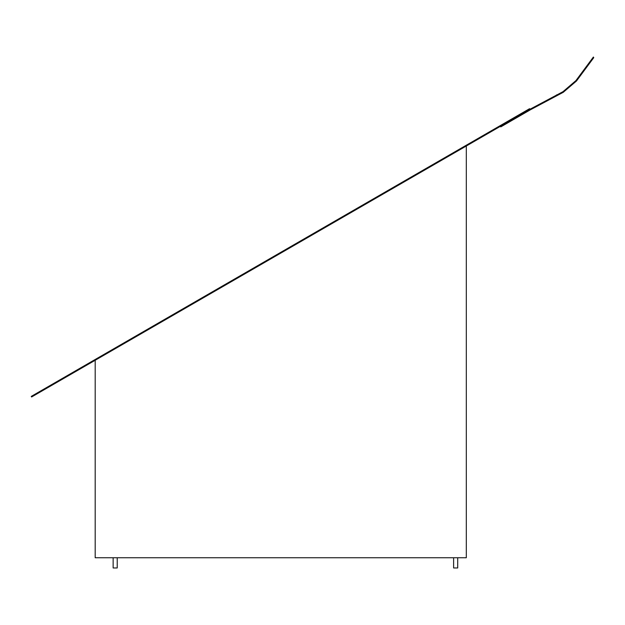 <?xml version="1.0" encoding="UTF-8"?>
<svg xmlns="http://www.w3.org/2000/svg" width="625" height="625" viewBox="0 0 625 625"><rect width="100%" height="100%" fill="white"/><g stroke="black" fill="none" stroke-linecap="round" stroke-linejoin="round"><path stroke-width="0.94" d="M117.219 557.75L117.219 567.961L113.141 567.961L113.141 557.75M457.703 557.75L457.703 567.961L453.617 567.961L453.617 557.75M500.43 126.305L31.594 396.984L31.25 396.398L529.57 108.688L529.914 109.281L500.43 126.305L500.766 126.898L512.562 120.086L512.219 119.492M466.312 146L466.312 557.75L95.188 557.75L95.188 360.266M512.562 120.086L530.258 109.867L563.281 92.289L576.477 81L593.75 57.672L593.383 57.039L575.922 80.609L562.984 91.68L529.914 109.281M591.539 60.523L591.875 60.086M556.883 95.469L556.539 94.883"/></g></svg>
